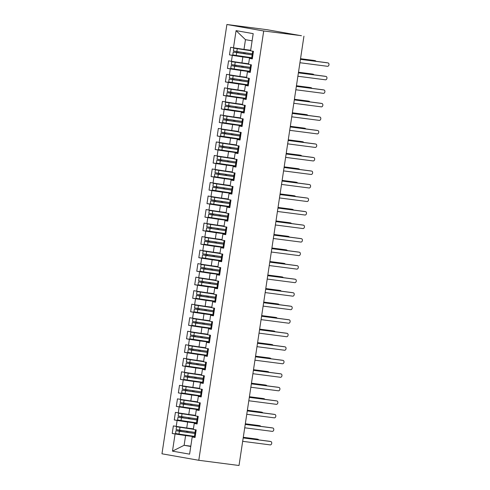 <?xml version="1.0" encoding="UTF-8"?>
<svg xmlns="http://www.w3.org/2000/svg" width="490" height="490" viewBox="0 0 490 490"><rect width="100%" height="100%" fill="white"/><g stroke="black" fill="none" stroke-linecap="round" stroke-linejoin="round"><path stroke-width="0.73" d="M301.375 35.745L267.124 29.712L226.895 24.5L161.97 453.801L198.787 460.288L263.712 30.986L226.895 24.5M172.223 433.466L175.077 433.969L172.48 451.143L189.599 454.157L192.196 436.982L195.051 437.484L196.196 429.914L193.342 429.412L194.242 423.464L197.096 423.966L198.242 416.396L195.388 415.888L196.288 409.94L199.142 410.442L200.288 402.872L197.433 402.37L198.334 396.422L201.188 396.925L202.333 389.348L199.479 388.846L200.379 382.898L203.234 383.401L204.379 375.83L201.525 375.328L202.425 369.374L205.279 369.883L206.425 362.306L203.571 361.804L204.471 355.856L207.319 356.359L208.464 348.788L205.616 348.286L206.511 342.332L209.365 342.835L210.51 335.264L207.656 334.762L208.556 328.815L211.411 329.317L212.556 321.746L209.702 321.244L210.602 315.291L213.456 315.793L214.602 308.222L211.747 307.72L212.648 301.773L215.502 302.275L216.647 294.704L213.793 294.196L214.694 288.249L217.548 288.751L218.693 281.18L215.839 280.678L216.739 274.731L219.594 275.233L220.739 267.656L217.885 267.154L218.785 261.207L221.633 261.709L222.779 254.139L219.93 253.636L220.825 247.683L223.679 248.191L224.824 240.614L221.97 240.112L222.87 234.165L225.725 234.667L226.87 227.097L224.016 226.594L224.916 220.641L227.77 221.143L228.916 213.573L226.061 213.07L226.962 207.123L229.816 207.625L230.962 200.055L228.107 199.553L229.008 193.599L231.862 194.101L233.007 186.531L230.153 186.029L231.053 180.081L233.908 180.583L235.053 173.013L232.199 172.505L233.099 166.557L235.947 167.059L237.093 159.489L234.245 158.987L235.139 153.039L237.993 153.542L239.138 145.965L236.284 145.463L237.185 139.515L240.039 140.018L241.184 132.447L238.33 131.945L239.23 125.991L242.085 126.5L243.23 118.923L240.376 118.421L241.276 112.473L244.13 112.976L245.276 105.405L242.421 104.903L243.322 98.949L246.176 99.452L247.321 91.881L244.467 91.379L245.368 85.431L248.222 85.934L249.367 78.363L246.513 77.861L247.413 71.908L250.261 72.41L251.407 64.839L248.559 64.337L249.453 58.39L252.307 58.892L253.453 51.321L250.598 50.813L253.195 33.645L236.076 30.631L233.479 47.8L230.625 47.297L229.479 54.868L232.334 55.37L231.433 61.324L228.585 60.821L227.44 68.392L230.288 68.894L229.394 74.841L226.539 74.339L225.394 81.916L228.248 82.418L227.348 88.365L224.494 87.863L223.348 95.434L226.202 95.936L225.302 101.883L222.448 101.381L221.302 108.958L224.157 109.46L223.256 115.407L220.402 114.905L219.257 122.476L222.111 122.978L221.211 128.931L218.356 128.429L217.211 136L220.065 136.502L219.165 142.449L216.311 141.947L215.165 149.517L218.019 150.02L217.119 155.973L214.271 155.471L213.126 163.041L215.974 163.544L215.079 169.491L212.225 168.989L211.08 176.559L213.934 177.061L213.034 183.015L210.179 182.513L209.034 190.083L211.888 190.586L210.988 196.533L208.134 196.031L206.988 203.607L209.843 204.11L208.942 210.057L206.088 209.555L204.943 217.125L207.797 217.627L206.896 223.575L204.042 223.073L202.897 230.649L205.751 231.151L204.851 237.099L201.996 236.596L200.851 244.167L203.705 244.669L202.805 250.623L199.951 250.121L198.811 257.691L201.66 258.193L200.759 264.141L197.911 263.638L196.766 271.209L199.62 271.711L198.72 277.665L195.865 277.162L194.72 284.733L197.574 285.235L196.674 291.183L193.82 290.68L192.674 298.251L195.528 298.753L194.628 304.707L191.774 304.204L190.628 311.775L193.483 312.277L192.582 318.224L189.728 317.722L188.583 325.299L191.437 325.801L190.537 331.748L187.682 331.246L186.537 338.817L189.391 339.319L188.491 345.266L185.637 344.764L184.491 352.341L187.345 352.843L186.445 358.79L183.597 358.288L182.452 365.859L185.3 366.361L184.405 372.314L181.551 371.812L180.406 379.382L183.26 379.885L182.36 385.832L179.505 385.33L178.36 392.9L181.214 393.403L180.314 399.356L177.46 398.854L176.314 406.424L179.168 406.927L178.268 412.874L175.414 412.372L174.268 419.942L177.123 420.445L176.222 426.398L173.368 425.896L172.223 433.466L194.463 436.351L178.972 434.097L179.401 431.255L175.953 430.673L179.083 431.053A0.545 0.398 -80 0 0 179.505 430.165M193.428 428.86L186.739 427.997L187.633 422.043L196.453 423.189M176.222 426.398L186.739 427.997M177.123 420.445L187.633 422.043M192.196 436.982L195.106 437.123M195.473 415.342L188.779 414.473L189.679 408.525L198.499 409.665M178.268 412.874L188.779 414.473M179.168 406.927L189.679 408.525M194.242 423.464L197.151 423.605M197.519 401.818L190.824 400.955L191.725 395.001L200.545 396.147M180.314 399.356L190.824 400.955M181.214 393.403L191.725 395.001M196.288 409.94L199.197 410.081M199.559 388.301L192.87 387.431L193.771 381.483L202.591 382.623M182.36 385.832L192.87 387.431M183.26 379.885L193.771 381.483M198.334 396.422L201.243 396.563M201.604 374.776L194.916 373.907L195.816 367.959L204.636 369.105M184.405 372.314L194.916 373.907M185.3 366.361L195.816 367.959M200.379 382.898L203.289 383.039M203.65 361.259L196.962 360.389L197.862 354.442L206.682 355.581M186.445 358.79L196.962 360.389M187.345 352.843L197.862 354.442M202.425 369.374L205.328 369.521M205.696 347.735L199.007 346.865L199.908 340.918L208.722 342.063M188.491 345.266L199.007 346.865M189.391 339.319L199.908 340.918M204.471 355.856L207.374 355.997M207.742 334.211L201.053 333.347L201.947 327.394L210.767 328.539M190.537 331.748L201.053 333.347M191.437 325.801L201.947 327.394M206.511 342.332L209.42 342.479M209.787 320.693L203.093 319.823L203.993 313.876L212.813 315.021M192.582 318.224L203.093 319.823M193.483 312.277L203.993 313.876M208.556 328.815L211.466 328.955M211.833 307.169L205.139 306.305L206.039 300.352L214.859 301.497M194.628 304.707L205.139 306.305M195.528 298.753L206.039 300.352M210.602 315.291L213.511 315.431M213.879 293.651L207.184 292.781L208.085 286.834L216.905 287.973M196.674 291.183L207.184 292.781M197.574 285.235L208.085 286.834M212.648 301.773L215.557 301.914M215.918 280.127L209.23 279.263L210.13 273.31L218.95 274.455M198.72 277.665L209.23 279.263M199.62 271.711L210.13 273.31M214.694 288.249L217.603 288.389M217.964 266.609L211.276 265.739L212.176 259.792L220.996 260.931M200.759 264.141L211.276 265.739M201.66 258.193L212.176 259.792M216.739 274.731L219.643 274.872M220.01 253.085L213.321 252.215L214.222 246.268L223.042 247.413M202.805 250.623L213.321 252.215M203.705 244.669L214.222 246.268M218.785 261.207L221.688 261.348M222.056 239.567L215.367 238.697L216.262 232.75L225.082 233.889M204.851 237.099L215.367 238.697M205.751 231.151L216.262 232.75M220.825 247.683L223.734 247.83M224.102 226.043L217.407 225.173L218.307 219.226L227.127 220.371M206.896 223.575L217.407 225.173M207.797 217.627L218.307 219.226M222.87 234.165L225.78 234.306M226.147 212.519L219.453 211.656L220.353 205.702L229.173 206.847M208.942 210.057L219.453 211.656M209.843 204.11L220.353 205.702M224.916 220.641L227.826 220.788M228.193 199.001L221.498 198.132L222.399 192.184L231.219 193.329M210.988 196.533L221.498 198.132M211.888 190.586L222.399 192.184M226.962 207.123L229.871 207.264M230.233 185.477L223.544 184.614L224.445 178.66L233.264 179.806M213.034 183.015L223.544 184.614M213.934 177.061L224.445 178.66M229.008 193.599L231.917 193.74M232.278 171.959L225.59 171.09L226.49 165.142L235.31 166.282M215.079 169.491L225.59 171.09M215.974 163.544L226.49 165.142M231.053 180.081L233.963 180.222M234.324 158.435L227.636 157.572L228.536 151.618L237.356 152.764M217.119 155.973L227.636 157.572M218.019 150.02L228.536 151.618M233.099 166.557L236.002 166.698M236.37 144.918L229.681 144.048L230.582 138.1L239.396 139.24M219.165 142.449L229.681 144.048M220.065 136.502L230.582 138.1M235.139 153.039L238.048 153.18M238.416 131.394L231.721 130.524L232.621 124.576L241.441 125.722M221.211 128.931L231.721 130.524M222.111 122.978L232.621 124.576M237.185 139.515L240.094 139.656M240.461 117.876L233.767 117.006L234.667 111.059L243.487 112.198M223.256 115.407L233.767 117.006M224.157 109.46L234.667 111.059M239.23 125.991L242.14 126.138M242.507 104.352L235.813 103.482L236.713 97.535L245.533 98.68M225.302 101.883L235.813 103.482M226.202 95.936L236.713 97.535M241.276 112.473L244.185 112.614M244.547 90.828L237.858 89.964L238.759 84.011L247.579 85.156M227.348 88.365L237.858 89.964M228.248 82.418L238.759 84.011M243.322 98.949L246.231 99.096M246.593 77.31L239.904 76.44L240.804 70.493L249.624 71.638M229.394 74.841L239.904 76.44M230.288 68.894L240.804 70.493M245.368 85.431L248.277 85.572M248.638 63.786L241.95 62.922L242.85 56.969L251.67 58.114M231.433 61.324L241.95 62.922M232.334 55.37L242.85 56.969M247.413 71.908L250.317 72.048M301.387 35.678L263.712 30.986M250.684 50.268L243.996 49.398L245.466 39.666L236.076 30.631M233.479 47.8L243.996 49.398M249.453 58.39L252.362 58.531M303.941 36.199L239.016 465.5L198.787 460.288M190.812 446.17L184.118 445.3L190.763 446.47M194.407 436.713L185.594 435.567L184.118 445.3L172.48 451.143M252.111 40.835L245.466 39.666M175.077 433.969L185.594 435.567M229.479 54.868L251.719 57.753M227.44 68.392L249.68 71.277L234.183 69.023L234.612 66.181L231.17 65.599L234.3 65.979A0.545 0.398 -80 0 0 234.716 65.09M225.394 81.916L247.634 84.794M223.348 95.434L245.588 98.319L230.092 96.065L230.521 93.222L227.078 92.641L230.208 93.02A0.545 0.398 -80 0 0 230.625 92.132M221.302 108.958L243.542 111.836M219.257 122.476L241.496 125.36L226.006 123.106L226.435 120.264L222.987 119.683L226.117 120.062A0.545 0.398 -80 0 0 226.539 119.174M217.211 136L239.451 138.878M215.165 149.517L237.405 152.402L221.915 150.148L222.344 147.306L218.895 146.731L222.031 147.104A0.545 0.398 -80 0 0 222.448 146.216M213.126 163.041L235.365 165.926M211.08 176.559L233.32 179.444L217.823 177.19L218.252 174.354L214.81 173.772L217.94 174.146A0.545 0.398 -80 0 0 218.356 173.264M209.034 190.083L231.274 192.968M206.988 203.607L229.228 206.486L213.732 204.232L214.167 201.396L210.718 200.814L213.848 201.194A0.545 0.398 -80 0 0 214.265 200.306M204.943 217.125L227.182 220.01L211.692 217.756L212.121 214.914L208.673 214.332L211.803 214.712A0.545 0.398 -80 0 0 212.225 213.824M202.897 230.649L225.137 233.528M200.851 244.167L223.091 247.052L207.601 244.798L208.03 241.956L204.581 241.374L207.717 241.754A0.545 0.398 -80 0 0 208.134 240.866M198.811 257.691L221.051 260.57L205.555 258.322L205.984 255.48L202.542 254.898L205.671 255.278A0.545 0.398 -80 0 0 206.088 254.39M196.766 271.209L219.006 274.094L203.509 271.84L203.938 268.998L200.496 268.422L203.626 268.796A0.545 0.398 -80 0 0 204.042 267.908M194.72 284.733L216.96 287.618M192.674 298.251L214.914 301.136L199.418 298.882L199.853 296.046L196.404 295.464L199.534 295.838A0.545 0.398 -80 0 0 199.951 294.956M190.628 311.775L212.868 314.66M188.583 325.299L210.823 328.178L195.332 325.924L195.761 323.088L192.313 322.506L195.443 322.885A0.545 0.398 -80 0 0 195.865 321.997M186.537 338.817L208.777 341.702M184.491 352.341L206.737 355.219L191.241 352.965L191.67 350.13L188.227 349.548L191.357 349.927A0.545 0.398 -80 0 0 191.774 349.039M182.452 365.859L204.691 368.743M180.406 379.382L202.646 382.261L187.149 380.013L187.578 377.171L184.136 376.59L187.266 376.969A0.545 0.398 -80 0 0 187.682 376.081M178.36 392.9L200.6 395.785M176.314 406.424L198.554 409.309L183.064 407.055L183.493 404.213L180.044 403.631L183.174 404.011A0.545 0.398 -80 0 0 183.597 403.123M174.268 419.942L196.508 422.827M253.41 51.634L252.668 51.481L253.422 51.536M252.963 54.47L252.24 54.317L252.668 51.481M252.803 55.554L252.081 55.401L251.646 58.243L252.375 58.39M299.935 62.726L327.479 66.297A1.709 1.25 100 0 0 328.968 64.79A1.709 1.25 100 0 0 328.031 62.922A1.709 1.25 100 0 0 327.994 62.916L326.793 62.702A1.709 1.25 -80 0 1 326.836 62.708A1.709 1.25 -80 0 1 326.879 62.72M252.828 55.456L252.081 55.401M300.45 59.29L326.793 62.702M300.444 59.345L327.994 62.916M252.901 54.966L237.546 52.669A0.545 0.398 100 0 0 237.944 51.738M252.895 55.009L233.216 52.081L232.781 54.917L251.725 57.74M233.216 52.081L236.345 52.455A0.545 0.398 -80 0 0 236.762 51.573M250.653 50.47L235.561 48.424L250.629 50.629M252.319 53.82L233.375 50.997L233.804 48.155L250.623 50.672M250.66 50.433L233.804 48.155M315.928 61.293A1.709 1.25 100 0 0 315.144 60.65A1.709 1.25 100 0 0 315.107 60.644L313.906 60.435A1.709 1.25 -80 0 1 313.949 60.442A1.709 1.25 -80 0 1 313.992 60.448M315.107 60.644L300.535 58.757M313.906 60.435L300.542 58.702M251.364 65.158L250.629 64.999L251.376 65.054M250.629 64.999L250.194 67.841L250.935 67.994M250.782 68.98L250.035 68.925L250.77 69.078M250.341 71.914L249.606 71.761L250.035 68.925M297.889 76.244L325.434 79.815A1.709 1.25 100 0 0 326.928 78.314A1.709 1.25 100 0 0 325.985 76.44A1.709 1.25 100 0 0 325.948 76.434L324.748 76.226A1.709 1.25 -80 0 1 324.79 76.232A1.709 1.25 -80 0 1 324.833 76.238M298.41 72.808L324.748 76.226M298.398 72.863L325.948 76.434M249.318 78.676L248.583 78.522L249.33 78.578M248.877 81.512L248.154 81.365L248.583 78.522M248.736 82.498L247.989 82.442L248.724 82.596M248.295 85.438L247.56 85.285L247.989 82.442M295.844 89.768L323.388 93.339A1.709 1.25 100 0 0 324.882 91.838A1.709 1.25 100 0 0 323.945 89.964A1.709 1.25 100 0 0 323.902 89.958L322.708 89.744A1.709 1.25 -80 0 1 322.745 89.75A1.709 1.25 -80 0 1 322.788 89.762M296.364 86.332L322.708 89.744M296.352 86.387L323.902 89.958M247.272 92.2L246.537 92.047L247.285 92.102M246.831 95.035L246.109 94.882L246.537 92.047M246.697 96.022L245.943 95.967L246.678 96.12M246.25 98.962L245.514 98.802L245.943 95.967M293.798 103.286L321.348 106.857A1.709 1.25 100 0 0 322.837 105.356A1.709 1.25 100 0 0 321.899 103.482A1.709 1.25 100 0 0 321.857 103.476L320.662 103.267A1.709 1.25 -80 0 1 320.699 103.274A1.709 1.25 -80 0 1 320.742 103.28M294.319 99.85L320.662 103.267M294.306 99.905L321.857 103.476M245.227 105.718L244.492 105.564L245.245 105.62M244.786 108.56L244.063 108.406L244.492 105.564M244.62 109.638L243.898 109.484L243.469 112.326L244.192 112.48M291.752 116.81L319.302 120.381A1.709 1.25 100 0 0 320.791 118.88A1.709 1.25 100 0 0 319.854 117.006A1.709 1.25 100 0 0 319.811 117L318.616 116.792A1.709 1.25 -80 0 1 318.653 116.798A1.709 1.25 -80 0 1 318.696 116.804M244.651 109.54L243.898 109.484M292.273 113.374L318.616 116.792M292.267 113.429L319.811 117M250.856 68.484L235.5 66.193A0.545 0.398 100 0 0 235.898 65.262M231.17 65.599L230.741 68.441L234.183 69.023M248.608 63.994L233.522 61.942L248.583 64.153M250.274 67.338L231.329 64.521L231.758 61.679L248.577 64.196M248.614 63.951L231.758 61.679M313.882 74.817A1.709 1.25 100 0 0 313.104 74.174A1.709 1.25 100 0 0 313.061 74.168L311.861 73.953A1.709 1.25 -80 0 1 311.903 73.959A1.709 1.25 -80 0 1 311.946 73.972M313.061 74.168L298.49 72.275M311.861 73.953L298.496 72.22M250.849 68.526L234.612 66.181M248.816 82.008L233.461 79.711A0.545 0.398 100 0 0 233.853 78.78M248.81 82.051L229.124 79.123L228.695 81.959L247.634 84.782M229.124 79.123L232.254 79.503A0.545 0.398 -80 0 0 232.67 78.614M246.562 77.518L231.476 75.466L246.537 77.671M248.228 80.862L229.289 78.039L229.718 75.203L246.531 77.714M246.568 77.475L229.718 75.203M311.836 88.335A1.709 1.25 100 0 0 311.058 87.692A1.709 1.25 100 0 0 311.015 87.686L309.821 87.477A1.709 1.25 -80 0 1 309.858 87.483A1.709 1.25 -80 0 1 309.901 87.49M311.015 87.686L296.444 85.799M309.821 87.477L296.45 85.744M246.77 95.532L231.415 93.235A0.545 0.398 100 0 0 231.807 92.304M227.078 92.641L226.65 95.483L230.092 96.065M244.516 91.036L229.43 88.99L244.492 91.195M246.182 94.38L227.244 91.563L227.672 88.721L244.486 91.238M244.522 90.999L227.672 88.721M309.79 101.859A1.709 1.25 100 0 0 309.012 101.216A1.709 1.25 100 0 0 308.97 101.21L307.775 101.001A1.709 1.25 -80 0 1 307.812 101.007A1.709 1.25 -80 0 1 307.855 101.013M308.97 101.21L294.398 99.317M307.775 101.001L294.404 99.268M246.764 95.568L230.521 93.222M244.724 109.05L229.369 106.753A0.545 0.398 100 0 0 229.761 105.828M244.718 109.092L225.032 106.165L224.604 109.001L243.542 111.824M225.032 106.165L228.162 106.544A0.545 0.398 -80 0 0 228.579 105.656M242.47 104.56L227.385 102.508L242.452 104.713M244.136 107.904L225.198 105.081L225.627 102.245L242.446 104.756M242.477 104.517L225.627 102.245M307.745 115.383A1.709 1.25 100 0 0 306.967 114.734A1.709 1.25 100 0 0 306.924 114.727L305.729 114.519A1.709 1.25 -80 0 1 305.772 114.525A1.709 1.25 -80 0 1 305.809 114.531M306.924 114.727L292.352 112.841M305.729 114.519L292.358 112.786M243.181 119.242L242.446 119.088L243.199 119.144M242.446 119.088L242.017 121.924L242.752 122.077M242.575 123.162L241.852 123.008L241.423 125.844L242.146 125.997M289.706 130.328L317.257 133.899A1.709 1.25 100 0 0 318.745 132.398A1.709 1.25 100 0 0 317.808 130.53A1.709 1.25 100 0 0 317.765 130.524L316.571 130.309A1.709 1.25 -80 0 1 316.613 130.316A1.709 1.25 -80 0 1 316.65 130.322M242.605 123.064L241.852 123.008M290.227 126.898L316.571 130.309M290.221 126.947L317.765 130.524M242.679 122.574L227.323 120.277A0.545 0.398 100 0 0 227.715 119.346M222.987 119.683L222.558 122.525L226.006 123.106M240.431 118.078L225.339 116.032L240.406 118.237M242.091 121.422L223.152 118.605L223.581 115.763L240.4 118.28M240.437 118.041L223.581 115.763M305.705 128.901A1.709 1.25 100 0 0 304.921 128.258A1.709 1.25 100 0 0 304.878 128.251L303.684 128.043A1.709 1.25 -80 0 1 303.727 128.049A1.709 1.25 -80 0 1 303.763 128.055M304.878 128.251L290.307 126.365M303.684 128.043L290.319 126.31M242.673 122.616L226.435 120.264M241.135 132.759L240.4 132.606L241.154 132.661M240.4 132.606L239.971 135.448L240.706 135.601M240.559 136.581L239.806 136.526L240.547 136.686M240.112 139.521L239.377 139.368L239.806 136.526M287.661 143.852L315.211 147.423A1.709 1.25 100 0 0 316.699 145.922A1.709 1.25 100 0 0 315.762 144.048A1.709 1.25 100 0 0 315.719 144.042L314.525 143.833A1.709 1.25 -80 0 1 314.568 143.84A1.709 1.25 -80 0 1 314.605 143.846M288.181 140.416L314.525 143.833M288.175 140.471L315.719 144.042M239.089 146.283L238.354 146.13L239.108 146.185M238.648 149.119L237.926 148.966L238.354 146.13M238.514 150.105L237.766 150.05L238.501 150.203M238.073 153.045L237.332 152.892L237.766 150.05M285.621 157.376L313.165 160.947A1.709 1.25 100 0 0 314.654 159.44A1.709 1.25 100 0 0 313.716 157.572A1.709 1.25 100 0 0 313.68 157.566L312.479 157.351A1.709 1.25 -80 0 1 312.522 157.357A1.709 1.25 -80 0 1 312.565 157.37M286.136 153.94L312.479 157.351M286.129 153.995L313.68 157.566M237.05 159.807L236.315 159.648L237.062 159.703M236.603 162.643L235.88 162.49L236.315 159.648M236.443 163.721L235.721 163.574L235.292 166.41L236.015 166.563M283.575 170.894L311.119 174.464A1.709 1.25 100 0 0 312.614 172.964A1.709 1.25 100 0 0 311.671 171.09A1.709 1.25 100 0 0 311.634 171.084L310.433 170.875A1.709 1.25 -80 0 1 310.476 170.881A1.709 1.25 -80 0 1 310.519 170.888M236.468 163.629L235.721 163.574M284.09 167.458L310.433 170.875M284.084 167.513L311.634 171.084M235.004 173.325L234.269 173.172L235.016 173.227M234.269 173.172L233.84 176.008L234.575 176.167M234.398 177.245L233.675 177.092L233.246 179.934L233.969 180.087M281.529 184.418L309.074 187.989A1.709 1.25 100 0 0 310.568 186.482A1.709 1.25 100 0 0 309.631 184.614A1.709 1.25 100 0 0 309.588 184.607L308.394 184.393A1.709 1.25 -80 0 1 308.431 184.399A1.709 1.25 -80 0 1 308.473 184.411M234.422 177.147L233.675 177.092M282.05 180.982L308.394 184.393M282.038 181.037L309.588 184.607M240.633 136.091L225.278 133.794A0.545 0.398 100 0 0 225.67 132.87M240.627 136.134L220.941 133.207L220.512 136.049L239.457 138.866M220.941 133.207L224.071 133.586A0.545 0.398 -80 0 0 224.494 132.698M238.385 131.602L223.293 129.55L238.361 131.761M240.045 134.946L221.106 132.122L221.535 129.287L238.354 131.798M238.391 131.559L221.535 129.287M303.659 142.425A1.709 1.25 100 0 0 302.875 141.781A1.709 1.25 100 0 0 302.838 141.775L301.638 141.561A1.709 1.25 -80 0 1 301.681 141.567A1.709 1.25 -80 0 1 301.718 141.579M302.838 141.775L288.261 139.883M301.638 141.561L288.273 139.828M238.587 149.615L223.232 147.319A0.545 0.398 100 0 0 223.63 146.388M218.895 146.731L218.467 149.566L221.915 150.148M236.339 145.12L221.247 143.074L236.315 145.279M238.005 148.47L219.061 145.646L219.489 142.804L236.309 145.322M236.345 145.083L219.489 142.804M301.613 155.942A1.709 1.25 100 0 0 300.829 155.299A1.709 1.25 100 0 0 300.793 155.293L299.592 155.085A1.709 1.25 -80 0 1 299.635 155.091A1.709 1.25 -80 0 1 299.678 155.097M300.793 155.293L286.221 153.407M299.592 155.085L286.227 153.352M238.581 149.658L222.344 147.306M236.541 163.133L221.186 160.836A0.545 0.398 100 0 0 221.584 159.911M236.535 163.176L216.856 160.248L216.427 163.09L235.365 165.908M216.856 160.248L219.986 160.628A0.545 0.398 -80 0 0 220.402 159.74M234.293 158.644L219.208 156.592L234.269 158.803M235.96 161.988L217.015 159.17L217.444 156.328L234.263 158.84M234.3 158.601L217.444 156.328M299.568 169.467A1.709 1.25 100 0 0 298.79 168.823A1.709 1.25 100 0 0 298.747 168.817L297.546 168.603A1.709 1.25 -80 0 1 297.589 168.609A1.709 1.25 -80 0 1 297.632 168.621M298.747 168.817L284.175 166.925M297.546 168.603L284.182 166.87M234.502 176.657L219.14 174.36A0.545 0.398 100 0 0 219.538 173.429M214.81 173.772L214.381 176.608L217.823 177.19M232.248 172.161L217.162 170.116L232.223 172.321M233.914 175.512L214.969 172.688L215.404 169.846L232.217 172.364M232.254 172.125L215.404 169.846M297.522 182.984A1.709 1.25 100 0 0 296.744 182.341A1.709 1.25 100 0 0 296.701 182.335L295.507 182.127A1.709 1.25 -80 0 1 295.543 182.133A1.709 1.25 -80 0 1 295.586 182.139M296.701 182.335L282.13 180.449M295.507 182.127L282.136 180.393M234.489 176.7L218.252 174.354M232.958 186.849L232.223 186.69L232.971 186.745M232.223 186.69L231.795 189.532L232.53 189.685M232.352 190.763L231.629 190.616L231.2 193.452L231.923 193.605M279.484 197.936L307.034 201.506A1.709 1.25 100 0 0 308.522 200.006A1.709 1.25 100 0 0 307.585 198.132A1.709 1.25 100 0 0 307.542 198.125L306.348 197.917A1.709 1.25 -80 0 1 306.385 197.923A1.709 1.25 -80 0 1 306.428 197.929M232.382 190.671L231.629 190.616M280.004 194.499L306.348 197.917M279.992 194.555L307.542 198.125M230.913 200.367L230.178 200.214L230.925 200.269M230.471 203.203L229.749 203.056L230.178 200.214M230.337 204.189L229.583 204.134L230.318 204.287M229.89 207.129L229.155 206.976L229.583 204.134M277.438 211.46L304.988 215.03A1.709 1.25 100 0 0 306.477 213.53A1.709 1.25 100 0 0 305.54 211.656A1.709 1.25 100 0 0 305.497 211.649L304.302 211.435A1.709 1.25 -80 0 1 304.339 211.441A1.709 1.25 -80 0 1 304.382 211.453M277.959 208.023L304.302 211.435M277.953 208.079L305.497 211.649M228.867 213.891L228.132 213.738L228.885 213.793M228.426 216.727L227.703 216.574L228.132 213.738M228.291 217.713L227.538 217.658L228.273 217.811M227.844 220.653L227.109 220.494L227.538 217.658M275.392 224.977L302.943 228.548A1.709 1.25 100 0 0 304.431 227.048A1.709 1.25 100 0 0 303.494 225.173A1.709 1.25 100 0 0 303.451 225.167L302.257 224.959A1.709 1.25 -80 0 1 302.299 224.965A1.709 1.25 -80 0 1 302.336 224.971M275.913 221.541L302.257 224.959M275.907 221.596L303.451 225.167M226.821 227.409L226.086 227.256L226.839 227.311M226.38 230.251L225.657 230.098L226.086 227.256M226.215 231.329L225.492 231.176L225.063 234.018L225.786 234.171M273.346 238.501L300.897 242.072A1.709 1.25 100 0 0 302.385 240.572A1.709 1.25 100 0 0 301.448 238.697A1.709 1.25 100 0 0 301.405 238.691L300.211 238.483A1.709 1.25 -80 0 1 300.254 238.489A1.709 1.25 -80 0 1 300.29 238.495M226.245 231.231L225.492 231.176M273.867 235.065L300.211 238.483M273.861 235.12L301.405 238.691M224.775 240.933L224.04 240.78L224.794 240.835M224.04 240.78L223.612 243.616L224.346 243.769M224.175 244.853L223.452 244.7L223.017 247.536L223.74 247.689M271.307 252.019L298.851 255.59A1.709 1.25 100 0 0 300.339 254.09A1.709 1.25 100 0 0 299.402 252.221A1.709 1.25 100 0 0 299.365 252.215L298.165 252.001A1.709 1.25 -80 0 1 298.208 252.007A1.709 1.25 -80 0 1 298.251 252.013M224.2 244.755L223.452 244.7M271.821 248.589L298.165 252.001M271.815 248.644L299.365 252.215M232.456 190.181L217.101 187.884A0.545 0.398 100 0 0 217.493 186.953M232.45 190.218L212.764 187.29L212.335 190.132L231.274 192.95M212.764 187.29L215.894 187.67A0.545 0.398 -80 0 0 216.311 186.782M230.202 185.686L215.116 183.634L230.178 185.845M231.868 189.03L212.93 186.212L213.358 183.37L230.171 185.888M230.208 185.643L213.358 183.37M295.476 196.508A1.709 1.25 100 0 0 294.698 195.865A1.709 1.25 100 0 0 294.655 195.859L293.461 195.645A1.709 1.25 -80 0 1 293.498 195.651A1.709 1.25 -80 0 1 293.541 195.663M294.655 195.859L280.084 193.967M293.461 195.645L280.09 193.911M230.41 203.699L215.055 201.402A0.545 0.398 100 0 0 215.447 200.477M210.718 200.814L210.29 203.65L213.732 204.232M228.156 199.21L213.07 197.158L228.138 199.363M229.822 202.554L210.884 199.73L211.313 196.894L228.132 199.406M228.162 199.167L211.313 196.894M293.43 210.026A1.709 1.25 100 0 0 292.653 209.383A1.709 1.25 100 0 0 292.61 209.377L291.415 209.169A1.709 1.25 -80 0 1 291.458 209.175A1.709 1.25 -80 0 1 291.495 209.181M292.61 209.377L278.038 207.49M291.415 209.169L278.044 207.435M230.404 203.742L214.167 201.396M228.364 217.223L213.009 214.926A0.545 0.398 100 0 0 213.401 213.995M208.673 214.332L208.244 217.174L211.692 217.756M226.117 212.727L211.025 210.682L226.092 212.887M227.777 216.072L208.838 213.254L209.267 210.412L226.086 212.93M226.123 212.691L209.267 210.412M291.391 223.55A1.709 1.25 100 0 0 290.607 222.907A1.709 1.25 100 0 0 290.564 222.901L289.37 222.693A1.709 1.25 -80 0 1 289.412 222.699A1.709 1.25 -80 0 1 289.449 222.705M290.564 222.901L275.993 221.014M289.37 222.693L276.005 220.959M228.358 217.26L212.121 214.914M226.319 230.741L210.963 228.444A0.545 0.398 100 0 0 211.355 227.519M226.313 230.784L206.627 227.856L206.198 230.692L225.143 233.516M206.627 227.856L209.757 228.236A0.545 0.398 -80 0 0 210.179 227.348M224.071 226.251L208.979 224.2L224.046 226.405M225.731 229.596L206.792 226.772L207.221 223.936L224.04 226.447M224.077 226.209L207.221 223.936M289.345 237.074A1.709 1.25 100 0 0 288.561 236.431A1.709 1.25 100 0 0 288.524 236.419L287.324 236.211A1.709 1.25 -80 0 1 287.367 236.217A1.709 1.25 -80 0 1 287.403 236.223M288.524 236.419L273.947 234.532M287.324 236.211L273.959 234.477M224.273 244.265L208.918 241.968A0.545 0.398 100 0 0 209.31 241.037M204.581 241.374L204.152 244.216L207.601 244.798M222.025 239.769L206.933 237.724L222.001 239.929M223.691 243.114L204.746 240.296L205.175 237.454L221.995 239.971M222.031 239.733L205.175 237.454M287.299 250.592A1.709 1.25 100 0 0 286.515 249.949A1.709 1.25 100 0 0 286.479 249.943L285.278 249.735A1.709 1.25 -80 0 1 285.321 249.741A1.709 1.25 -80 0 1 285.364 249.747M286.479 249.943L271.901 248.056M285.278 249.735L271.913 248.001M224.267 244.308L208.03 241.956M222.736 254.451L221.995 254.298L222.748 254.353M221.995 254.298L221.566 257.14L222.301 257.293M222.154 258.273L221.407 258.218L222.142 258.377M221.713 261.213L220.978 261.06L221.407 258.218M269.261 265.543L296.805 269.114A1.709 1.25 100 0 0 298.294 267.614A1.709 1.25 100 0 0 297.357 265.739A1.709 1.25 100 0 0 297.32 265.733L296.119 265.525A1.709 1.25 -80 0 1 296.162 265.531A1.709 1.25 -80 0 1 296.205 265.537M269.776 262.107L296.119 265.525M269.769 262.162L297.32 265.733M222.227 257.783L206.872 255.486A0.545 0.398 100 0 0 207.27 254.561M202.542 254.898L202.107 257.74L205.555 258.322M219.979 253.293L204.887 251.241L219.955 253.453M221.645 256.638L202.701 253.814L203.13 250.978L219.949 253.489M219.986 253.25L203.13 250.978M285.254 264.116A1.709 1.25 100 0 0 284.47 263.473A1.709 1.25 100 0 0 284.433 263.467L283.232 263.252A1.709 1.25 -80 0 1 283.275 263.259A1.709 1.25 -80 0 1 283.318 263.271M284.433 263.467L269.861 261.574M283.232 263.252L269.868 261.519M222.221 257.826L205.984 255.48M220.69 267.975L219.955 267.822L220.702 267.877M220.249 270.811L219.526 270.658L219.955 267.822M220.108 271.797L219.361 271.742L220.096 271.895M219.667 274.737L218.932 274.584L219.361 271.742M267.215 279.067L294.76 282.638A1.709 1.25 100 0 0 296.254 281.131A1.709 1.25 100 0 0 295.317 279.263A1.709 1.25 100 0 0 295.274 279.257L294.074 279.043A1.709 1.25 -80 0 1 294.116 279.049A1.709 1.25 -80 0 1 294.159 279.061M267.736 275.631L294.074 279.043M267.724 275.686L295.274 279.257M220.182 271.307L204.826 269.01A0.545 0.398 100 0 0 205.224 268.079M200.496 268.422L200.067 271.258L203.509 271.84M217.934 266.811L202.848 264.765L217.909 266.97M219.6 270.161L200.655 267.338L201.09 264.496L217.903 267.013M217.94 266.774L201.09 264.496M283.208 277.634A1.709 1.25 100 0 0 282.43 276.991A1.709 1.25 100 0 0 282.387 276.985L281.193 276.776A1.709 1.25 -80 0 1 281.229 276.783A1.709 1.25 -80 0 1 281.272 276.789M282.387 276.985L267.816 275.098M281.193 276.776L267.822 275.043M220.175 271.35L203.938 268.998M218.644 281.499L217.909 281.34L218.656 281.395M218.203 284.335L217.48 284.182L217.909 281.34M218.038 285.413L217.315 285.266L216.886 288.102L217.609 288.255M265.17 292.585L292.72 296.156A1.709 1.25 100 0 0 294.208 294.655A1.709 1.25 100 0 0 293.271 292.781A1.709 1.25 100 0 0 293.228 292.775L292.034 292.567A1.709 1.25 -80 0 1 292.071 292.573A1.709 1.25 -80 0 1 292.114 292.579M218.068 285.321L217.315 285.266M265.69 289.149L292.034 292.567M265.678 289.204L293.228 292.775M218.142 284.825L202.787 282.528A0.545 0.398 100 0 0 203.179 281.603M218.136 284.868L198.45 281.94L198.021 284.782L216.96 287.599M198.45 281.94L201.58 282.32A0.545 0.398 -80 0 0 201.996 281.432M215.888 280.335L200.802 278.283L215.863 280.494M217.554 283.679L198.615 280.862L199.044 278.02L215.857 280.531M215.894 280.292L199.044 278.02M281.162 291.158A1.709 1.25 100 0 0 280.384 290.515A1.709 1.25 100 0 0 280.341 290.509L279.147 290.294A1.709 1.25 -80 0 1 279.184 290.3A1.709 1.25 -80 0 1 279.227 290.313M280.341 290.509L265.77 288.616M279.147 290.294L265.776 288.561M216.598 295.017L215.863 294.864L216.611 294.919M215.863 294.864L215.435 297.7L216.17 297.859M215.992 298.937L215.269 298.784L214.841 301.626L215.563 301.779M263.124 306.109L290.674 309.68A1.709 1.25 100 0 0 292.163 308.179A1.709 1.25 100 0 0 291.225 306.305A1.709 1.25 100 0 0 291.183 306.299L289.988 306.085A1.709 1.25 -80 0 1 290.025 306.091A1.709 1.25 -80 0 1 290.068 306.103M216.023 298.839L215.269 298.784M263.644 302.673L289.988 306.085M263.638 302.728L291.183 306.299M216.096 298.349L200.741 296.052A0.545 0.398 100 0 0 201.133 295.121M196.404 295.464L195.976 298.3L199.418 298.882M213.842 293.859L198.756 291.807L213.824 294.012M215.508 297.203L196.57 294.38L196.998 291.538L213.818 294.055M213.848 293.816L196.998 291.538M279.116 304.676A1.709 1.25 100 0 0 278.338 304.033A1.709 1.25 100 0 0 278.296 304.027L277.101 303.818A1.709 1.25 -80 0 1 277.144 303.825A1.709 1.25 -80 0 1 277.181 303.831M278.296 304.027L263.724 302.14M277.101 303.818L263.73 302.085M216.09 298.392L199.853 296.046M214.553 308.541L213.818 308.382L214.571 308.437M213.818 308.382L213.389 311.224L214.124 311.377M213.946 312.455L213.224 312.308L212.795 315.144L213.518 315.297M261.078 319.627L288.628 323.198A1.709 1.25 100 0 0 290.117 321.697A1.709 1.25 100 0 0 289.18 319.823A1.709 1.25 100 0 0 289.137 319.817L287.942 319.609A1.709 1.25 -80 0 1 287.985 319.615A1.709 1.25 -80 0 1 288.022 319.621M213.977 312.363L213.224 312.308M261.599 316.191L287.942 319.609M261.593 316.246L289.137 319.817M214.05 311.873L198.695 309.576A0.545 0.398 100 0 0 199.087 308.645M214.044 311.91L194.359 308.982L193.93 311.824L212.868 314.641M194.359 308.982L197.488 309.362A0.545 0.398 -80 0 0 197.911 308.473M211.803 307.377L196.711 305.325L211.778 307.536M213.462 310.721L194.524 307.904L194.953 305.062L211.772 307.579M211.809 307.334L194.953 305.062M277.077 318.2A1.709 1.25 100 0 0 276.293 317.557A1.709 1.25 100 0 0 276.25 317.551L275.055 317.336A1.709 1.25 -80 0 1 275.098 317.342A1.709 1.25 -80 0 1 275.135 317.355M276.25 317.551L261.678 315.658M275.055 317.336L261.691 315.603M212.507 322.059L211.772 321.906L212.525 321.961M212.066 324.895L211.343 324.748L211.772 321.906M211.931 325.881L211.178 325.826L211.913 325.979M211.484 328.821L210.749 328.668L211.178 325.826M259.032 333.151L286.583 336.722A1.709 1.25 100 0 0 288.071 335.221A1.709 1.25 100 0 0 287.134 333.347A1.709 1.25 100 0 0 287.091 333.341L285.897 333.127A1.709 1.25 -80 0 1 285.94 333.133A1.709 1.25 -80 0 1 285.976 333.145M259.553 329.715L285.897 333.127M259.547 329.77L287.091 333.341M212.005 325.391L196.649 323.094A0.545 0.398 100 0 0 197.041 322.169M192.313 322.506L191.884 325.342L195.332 325.924M209.757 320.901L194.665 318.849L209.732 321.054M211.417 324.245L192.478 321.422L192.907 318.586L209.726 321.097M209.763 320.858L192.907 318.586M275.031 331.718A1.709 1.25 100 0 0 274.247 331.075A1.709 1.25 100 0 0 274.204 331.069L273.01 330.86A1.709 1.25 -80 0 1 273.053 330.866A1.709 1.25 -80 0 1 273.089 330.873M274.204 331.069L259.633 329.182M273.01 330.86L259.645 329.127M211.999 325.434L195.761 323.088M210.461 335.583L209.726 335.43L210.48 335.485M210.02 338.418L209.297 338.265L209.726 335.43M209.861 339.503L209.132 339.349L208.703 342.185L209.438 342.345M256.987 346.669L284.537 350.24A1.709 1.25 100 0 0 286.025 348.739A1.709 1.25 100 0 0 285.088 346.865A1.709 1.25 100 0 0 285.051 346.859L283.851 346.651A1.709 1.25 -80 0 1 283.894 346.657A1.709 1.25 -80 0 1 283.93 346.663M209.885 339.405L209.132 339.349M257.507 343.233L283.851 346.651M257.501 343.288L285.051 346.859M209.959 338.915L194.604 336.618A0.545 0.398 100 0 0 194.996 335.687M209.953 338.958L190.267 336.024L189.838 338.866L208.783 341.689M190.267 336.024L193.403 336.403A0.545 0.398 -80 0 0 193.82 335.515M207.711 334.419L192.619 332.373L207.686 334.578M209.377 337.763L190.432 334.946L190.861 332.104L207.68 334.621M207.717 334.382L190.861 332.104M272.985 345.242A1.709 1.25 100 0 0 272.201 344.599A1.709 1.25 100 0 0 272.164 344.593L270.964 344.384A1.709 1.25 -80 0 1 271.007 344.39A1.709 1.25 -80 0 1 271.05 344.397M272.164 344.593L257.587 342.706M270.964 344.384L257.599 342.651M208.422 349.101L207.68 348.947L208.434 349.002M207.974 351.943L207.252 351.789L207.68 348.947M207.815 353.021L207.092 352.867L206.664 355.709L207.386 355.863M254.947 360.193L282.491 363.764A1.709 1.25 100 0 0 283.98 362.263A1.709 1.25 100 0 0 283.042 360.389A1.709 1.25 100 0 0 283.006 360.383L281.805 360.175A1.709 1.25 -80 0 1 281.848 360.181A1.709 1.25 -80 0 1 281.891 360.187M207.84 352.923L207.092 352.867M255.462 356.757L281.805 360.175M255.455 356.812L283.006 360.383M207.913 352.433L192.558 350.136A0.545 0.398 100 0 0 192.956 349.211M188.227 349.548L187.793 352.384L191.241 352.965M205.665 347.943L190.573 345.891L205.641 348.096M207.331 351.287L188.387 348.464L188.815 345.628L205.635 348.139M205.671 347.9L188.815 345.628M270.939 358.766A1.709 1.25 100 0 0 270.155 358.123A1.709 1.25 100 0 0 270.119 358.11L268.918 357.902A1.709 1.25 -80 0 1 268.961 357.908A1.709 1.25 -80 0 1 269.004 357.914M270.119 358.11L255.547 356.224M268.918 357.902L255.553 356.169M207.907 352.475L191.67 350.13M206.376 362.625L205.641 362.471L206.388 362.526M205.641 362.471L205.206 365.307L205.947 365.46M205.769 366.545L205.047 366.391L204.618 369.227L205.353 369.387M252.901 373.711L280.445 377.282A1.709 1.25 100 0 0 281.94 375.781A1.709 1.25 100 0 0 280.997 373.913A1.709 1.25 100 0 0 280.96 373.907L279.759 373.692A1.709 1.25 -80 0 1 279.802 373.699A1.709 1.25 -80 0 1 279.845 373.705M205.794 366.447L205.047 366.391M253.422 370.281L279.759 373.692M253.41 370.336L280.96 373.907M205.867 365.957L190.512 363.66A0.545 0.398 100 0 0 190.91 362.729M205.861 365.999L186.182 363.066L185.753 365.908L204.691 368.731M186.182 363.066L189.311 363.445A0.545 0.398 -80 0 0 189.728 362.557M203.62 361.461L188.534 359.415L203.595 361.62M205.286 364.805L186.341 361.988L186.776 359.146L203.589 361.663M203.626 361.424L186.776 359.146M268.894 372.284A1.709 1.25 100 0 0 268.116 371.641A1.709 1.25 100 0 0 268.073 371.634L266.879 371.426A1.709 1.25 -80 0 1 266.915 371.432A1.709 1.25 -80 0 1 266.958 371.438M268.073 371.634L253.502 369.748M266.879 371.426L253.508 369.693M204.33 376.142L203.595 375.989L204.342 376.044M203.889 378.984L203.166 378.831L203.595 375.989M203.748 379.964L203.001 379.909L203.736 380.069M203.307 382.904L202.572 382.751L203.001 379.909M250.856 387.235L278.4 390.806A1.709 1.25 100 0 0 279.894 389.305A1.709 1.25 100 0 0 278.957 387.431A1.709 1.25 100 0 0 278.914 387.425L277.72 387.216A1.709 1.25 -80 0 1 277.757 387.223A1.709 1.25 -80 0 1 277.799 387.229M251.376 383.799L277.72 387.216M251.364 383.854L278.914 387.425M203.828 379.474L188.472 377.178A0.545 0.398 100 0 0 188.864 376.253M184.136 376.59L183.707 379.432L187.149 380.013M201.574 374.985L186.488 372.933L201.549 375.144M203.24 378.329L184.301 375.505L184.73 372.67L201.543 375.181M201.58 374.942L184.73 372.67M266.848 385.808A1.709 1.25 100 0 0 266.07 385.165A1.709 1.25 100 0 0 266.027 385.158L264.833 384.944A1.709 1.25 -80 0 1 264.87 384.95A1.709 1.25 -80 0 1 264.912 384.962M266.027 385.158L251.456 383.266M264.833 384.944L251.462 383.211M203.822 379.517L187.578 377.171M202.284 389.666L201.549 389.513L202.297 389.568M201.549 389.513L201.121 392.349L201.856 392.508M201.709 393.488L200.955 393.433L201.69 393.586M201.261 396.428L200.526 396.275L200.955 393.433M248.81 400.759L276.36 404.33A1.709 1.25 100 0 0 277.848 402.823A1.709 1.25 100 0 0 276.911 400.955A1.709 1.25 100 0 0 276.868 400.949L275.674 400.734A1.709 1.25 -80 0 1 275.711 400.74A1.709 1.25 -80 0 1 275.754 400.753M249.33 397.323L275.674 400.734M249.318 397.378L276.868 400.949M201.782 392.998L186.427 390.702A0.545 0.398 100 0 0 186.819 389.771M201.776 393.041L182.09 390.113L181.661 392.949L200.6 395.773M182.09 390.113L185.22 390.487A0.545 0.398 -80 0 0 185.637 389.599M199.528 388.503L184.442 386.457L199.504 388.662M201.194 391.853L182.256 389.029L182.684 386.187L199.497 388.705M199.534 388.466L182.684 386.187M264.802 399.326A1.709 1.25 100 0 0 264.024 398.682A1.709 1.25 100 0 0 263.981 398.676L262.787 398.468A1.709 1.25 -80 0 1 262.824 398.474A1.709 1.25 -80 0 1 262.867 398.48M263.981 398.676L249.41 396.79M262.787 398.468L249.416 396.735M200.239 403.19L199.504 403.031L200.257 403.086M199.798 406.026L199.075 405.873L199.504 403.031M199.632 407.104L198.909 406.957L198.481 409.793L199.203 409.946M246.764 414.277L274.314 417.848A1.709 1.25 100 0 0 275.803 416.347A1.709 1.25 100 0 0 274.865 414.473A1.709 1.25 100 0 0 274.823 414.466L273.628 414.258A1.709 1.25 -80 0 1 273.671 414.264A1.709 1.25 -80 0 1 273.708 414.271M199.663 407.012L198.909 406.957M247.285 410.841L273.628 414.258M247.279 410.896L274.823 414.466M199.736 406.516L184.381 404.219A0.545 0.398 100 0 0 184.773 403.295M180.044 403.631L179.616 406.473L183.064 407.055M197.488 402.027L182.396 399.975L197.464 402.186M199.148 405.371L180.21 402.553L180.639 399.711L197.458 402.223M197.495 401.984L180.639 399.711M262.763 412.85A1.709 1.25 100 0 0 261.979 412.206A1.709 1.25 100 0 0 261.936 412.2L260.741 411.986A1.709 1.25 -80 0 1 260.784 411.992A1.709 1.25 -80 0 1 260.821 412.004M261.936 412.2L247.364 410.308M260.741 411.986L247.37 410.252M199.73 406.559L183.493 404.213M198.193 416.708L197.458 416.555L198.211 416.61M197.458 416.555L197.029 419.391L197.764 419.55M197.586 420.628L196.864 420.475L196.435 423.317L197.158 423.47M244.718 427.801L272.269 431.372A1.709 1.25 100 0 0 273.757 429.871A1.709 1.25 100 0 0 272.82 427.997A1.709 1.25 100 0 0 272.777 427.99L271.582 427.776A1.709 1.25 -80 0 1 271.625 427.782A1.709 1.25 -80 0 1 271.662 427.795M197.617 420.53L196.864 420.475M245.239 424.365L271.582 427.776M245.233 424.42L272.777 427.99M197.691 420.04L182.335 417.743A0.545 0.398 100 0 0 182.727 416.812M197.684 420.083L177.999 417.155L177.57 419.991L196.514 422.815M177.999 417.155L181.129 417.529A0.545 0.398 -80 0 0 181.551 416.647M195.443 415.551L180.351 413.499L195.418 415.704M197.103 418.895L178.164 416.071L178.593 413.229L195.412 415.747M195.449 415.508L178.593 413.229M260.717 426.367A1.709 1.25 100 0 0 259.933 425.724A1.709 1.25 100 0 0 259.89 425.718L258.696 425.51A1.709 1.25 -80 0 1 258.738 425.516A1.709 1.25 -80 0 1 258.775 425.522M259.89 425.718L245.319 423.832M258.696 425.51L245.331 423.777M196.147 430.232L195.412 430.073L196.165 430.128M195.412 430.073L194.983 432.915L195.718 433.068M195.571 434.054L194.818 433.999L195.559 434.152M195.124 436.988L194.389 436.835L194.818 433.999M242.673 441.319L270.223 444.889A1.709 1.25 100 0 0 271.711 443.389A1.709 1.25 100 0 0 270.774 441.515A1.709 1.25 100 0 0 270.731 441.508L269.537 441.3A1.709 1.25 -80 0 1 269.58 441.306A1.709 1.25 -80 0 1 269.616 441.312M243.193 437.882L269.537 441.3M243.187 437.938L270.731 441.508M195.645 433.564L180.289 431.267A0.545 0.398 100 0 0 180.681 430.336M175.953 430.673L175.524 433.515L178.972 434.097M193.397 429.069L178.305 427.017L193.372 429.228M195.063 432.413L176.118 429.595L176.547 426.753L193.366 429.271M193.403 429.026L176.547 426.753M258.671 439.891A1.709 1.25 100 0 0 257.887 439.248A1.709 1.25 100 0 0 257.85 439.242L256.65 439.028A1.709 1.25 -80 0 1 256.693 439.034A1.709 1.25 -80 0 1 256.736 439.046M257.85 439.242L243.273 437.35M256.65 439.028L243.285 437.301M195.639 433.601L179.401 431.255M237.546 52.669L236.345 52.455M236.823 51.579L237.252 48.737M243.714 53.637L243.867 52.595M252.718 55.444L252.785 54.99M236.229 55.499L236.658 52.663M244.957 53.82L245.116 52.779M235.5 66.193L234.3 65.979M234.777 65.103L235.206 62.261M241.668 67.161L241.827 66.119M250.672 68.968L250.745 68.514M242.911 67.338L243.071 66.297M233.461 79.711L232.254 79.503M232.732 78.621L233.16 75.779M239.622 80.678L239.782 79.637M248.626 82.492L248.7 82.032M232.138 82.54L232.566 79.705M240.866 80.862L241.025 79.821M231.415 93.235L230.208 93.02M230.686 92.145L231.115 89.303M237.577 94.203L237.736 93.161M246.586 96.009L246.654 95.556M238.82 94.38L238.979 93.339M229.369 106.753L228.162 106.544M228.64 105.662L229.069 102.827M235.531 107.72L235.69 106.685M244.541 109.533L244.608 109.074M228.046 109.582L228.481 106.747M236.78 107.904L236.933 106.863M227.323 120.277L226.117 120.062M226.594 119.186L227.029 116.344M233.485 121.244L233.644 120.203M242.495 123.051L242.562 122.598M234.735 121.422L234.888 120.381M225.278 133.794L224.071 133.586M224.555 132.704L224.984 129.868M231.445 134.762L231.599 133.727M240.449 136.575L240.517 136.122M223.961 136.624L224.389 133.788M232.689 134.946L232.848 133.905M223.232 147.319L222.031 147.104M222.509 146.228L222.938 143.386M229.4 148.286L229.553 147.245M238.403 150.093L238.471 149.64M230.643 148.464L230.802 147.429M221.186 160.836L219.986 160.628M220.463 159.746L220.892 156.91M227.354 161.81L227.513 160.769M236.358 163.617L236.425 163.164M219.869 163.672L220.298 160.83M228.597 161.988L228.757 160.947M219.14 174.36L217.94 174.146M218.418 173.27L218.846 170.428M225.308 175.328L225.467 174.287M234.312 177.135L234.385 176.682M226.552 175.512L226.711 174.471M217.101 187.884L215.894 187.67M216.372 186.794L216.8 183.952M223.262 188.852L223.422 187.811M232.272 190.659L232.34 190.206M215.778 190.714L216.206 187.872M224.506 189.03L224.665 187.989M215.055 201.402L213.848 201.194M214.326 200.312L214.755 197.47M221.217 202.37L221.376 201.329M230.227 204.183L230.294 203.724M222.466 202.554L222.619 201.513M213.009 214.926L211.803 214.712M212.28 213.836L212.715 210.994M219.171 215.894L219.33 214.853M228.181 217.701L228.248 217.248M220.42 216.072L220.574 215.03M210.963 228.444L209.757 228.236M210.241 227.354L210.669 224.518M217.131 229.412L217.284 228.377M226.135 231.225L226.202 230.766M209.647 231.274L210.075 228.438M218.375 229.596L218.534 228.554M208.918 241.968L207.717 241.754M208.195 240.878L208.624 238.036M215.086 242.936L215.239 241.895M224.089 244.743L224.157 244.29M216.329 243.114L216.488 242.072M206.872 255.486L205.671 255.278M206.149 254.396L206.578 251.56M213.04 256.454L213.199 255.419M222.043 258.267L222.111 257.814M214.283 256.638L214.442 255.596M204.826 269.01L203.626 268.796M204.103 267.92L204.532 265.078M210.994 269.978L211.153 268.937M219.998 271.785L220.071 271.331M212.237 270.155L212.397 269.12M202.787 282.528L201.58 282.32M202.058 281.438L202.486 278.602M208.948 283.502L209.107 282.461M217.958 285.309L218.025 284.855M201.464 285.364L201.892 282.522M210.192 283.679L210.351 282.638M200.741 296.052L199.534 295.838M200.012 294.962L200.441 292.12M206.903 297.02L207.062 295.978M215.912 298.827L215.98 298.373M208.152 297.203L208.305 296.162M198.695 309.576L197.488 309.362M197.966 308.486L198.395 305.644M204.857 310.544L205.016 309.502M213.867 312.351L213.934 311.897M197.378 312.406L197.807 309.564M206.106 310.721L206.259 309.68M196.649 323.094L195.443 322.885M195.927 322.004L196.355 319.168M202.817 324.062L202.97 323.02M211.821 325.875L211.888 325.415M204.061 324.245L204.214 323.204M194.604 336.618L193.403 336.403M193.881 335.527L194.31 332.685M200.771 337.586L200.925 336.544M209.775 339.392L209.843 338.939M193.287 339.448L193.715 336.606M202.015 337.763L202.174 336.722M192.558 350.136L191.357 349.927M191.835 349.045L192.264 346.21M198.726 351.103L198.885 350.068M207.729 352.916L207.797 352.457M199.969 351.287L200.128 350.246M190.512 363.66L189.311 363.445M189.789 362.569L190.218 359.727M196.68 364.627L196.839 363.586M205.684 366.434L205.757 365.981M189.195 366.489L189.624 363.647M197.923 364.805L198.083 363.764M188.472 377.178L187.266 376.969M187.744 376.087L188.172 373.251M194.634 378.151L194.793 377.11M203.638 379.958L203.711 379.505M195.878 378.329L196.037 377.288M186.427 390.702L185.22 390.487M185.698 389.611L186.127 386.769M192.588 391.669L192.748 390.628M201.598 393.476L201.666 393.023M185.104 393.531L185.539 390.689M193.832 391.847L193.991 390.812M184.381 404.219L183.174 404.011M183.652 403.129L184.081 400.293M190.543 405.193L190.702 404.152M199.553 407L199.62 406.547M191.792 405.371L191.945 404.33M182.335 417.743L181.129 417.529M181.606 416.653L182.041 413.811M188.503 418.711L188.656 417.67M197.507 420.524L197.574 420.065M181.018 420.573L181.447 417.737M189.746 418.895L189.9 417.854M180.289 431.267L179.083 431.053M179.567 430.177L179.995 427.335M186.457 432.235L186.61 431.194M195.461 434.042L195.528 433.589M187.701 432.413L187.86 431.372M328.031 62.922L326.836 62.708M313.949 60.442L315.144 60.65M325.985 76.44L324.79 76.232M323.945 89.964L322.745 89.75M321.899 103.482L320.699 103.274M319.854 117.006L318.653 116.798M311.903 73.959L313.104 74.174M309.858 87.483L311.058 87.692M307.812 101.007L309.012 101.216M305.772 114.525L306.967 114.734M317.808 130.53L316.613 130.316M303.727 128.049L304.921 128.258M315.762 144.048L314.568 143.84M313.716 157.572L312.522 157.357M311.671 171.09L310.476 170.881M309.631 184.614L308.431 184.399M301.681 141.567L302.875 141.781M299.635 155.091L300.829 155.299M297.589 168.609L298.79 168.823M295.543 182.133L296.744 182.341M307.585 198.132L306.385 197.923M305.54 211.656L304.339 211.441M303.494 225.173L302.299 224.965M301.448 238.697L300.254 238.489M299.402 252.221L298.208 252.007M293.498 195.651L294.698 195.865M291.458 209.175L292.653 209.383M289.412 222.699L290.607 222.907M287.367 236.217L288.561 236.431M285.321 249.741L286.515 249.949M297.357 265.739L296.162 265.531M283.275 263.259L284.47 263.473M295.317 279.263L294.116 279.049M281.229 276.783L282.43 276.991M293.271 292.781L292.071 292.573M279.184 290.3L280.384 290.515M291.225 306.305L290.025 306.091M277.144 303.825L278.338 304.033M289.18 319.823L287.985 319.615M275.098 317.342L276.293 317.557M287.134 333.347L285.94 333.133M273.053 330.866L274.247 331.075M285.088 346.865L283.894 346.657M271.007 344.39L272.201 344.599M283.042 360.389L281.848 360.181M268.961 357.908L270.155 358.123M280.997 373.913L279.802 373.699M266.915 371.432L268.116 371.641M278.957 387.431L277.757 387.223M264.87 384.95L266.07 385.165M276.911 400.955L275.711 400.74M262.824 398.474L264.024 398.682M274.865 414.473L273.671 414.264M260.784 411.992L261.979 412.206M272.82 427.997L271.625 427.782M258.738 425.516L259.933 425.724M270.774 441.515L269.58 441.306M256.693 439.034L257.887 439.248"/></g></svg>
